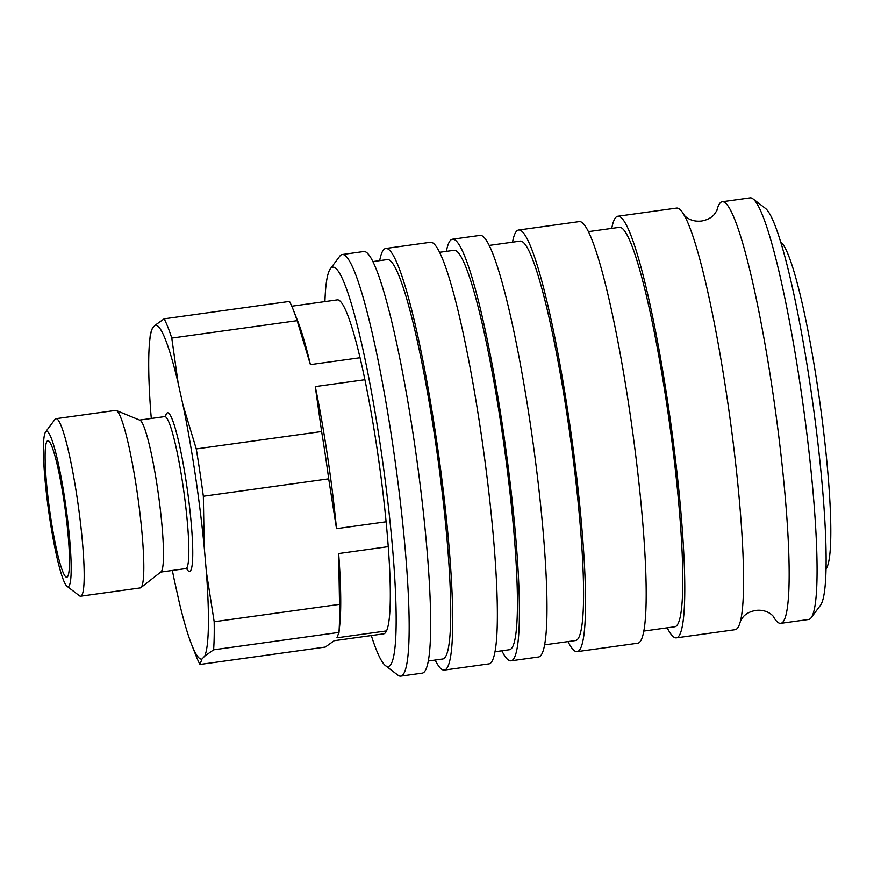 <?xml version="1.0" encoding="UTF-8"?>
<svg xmlns="http://www.w3.org/2000/svg" width="874" height="874" viewBox="0 0 874 874"><rect width="100%" height="100%" fill="white"/><g stroke="black" fill="none" stroke-linecap="round" stroke-linejoin="round"><path stroke-width="1.31" d="M45.59 431.953L54.942 419.411A89.607 10.106 82.1 0 1 55.991 418.679L115.619 410.398A89.607 10.106 82.1 0 1 116.297 410.507L139.927 420.197A76.726 8.653 82.1 0 1 157.473 487.998A76.726 8.653 82.1 0 1 161.002 571.869L140.9 587.634A89.607 10.106 82.1 0 1 140.277 587.918L80.648 596.199A89.607 10.106 82.1 0 1 79.436 595.784L67.025 586.279A78.409 8.838 82.1 0 1 49.567 517.266A78.409 8.838 82.1 0 1 45.59 431.953A78.409 8.838 82.1 0 1 65.037 500.682A78.409 8.838 82.1 0 1 67.025 586.279M116.297 410.507A89.607 10.106 82.1 0 1 136.781 489.68A89.607 10.106 82.1 0 1 140.9 587.634M55.991 418.679A89.607 10.106 82.1 0 1 77.163 497.962A89.607 10.106 82.1 0 1 80.648 596.199M64.097 501.687A68.893 7.768 82.1 0 1 66.959 577.157A68.893 7.768 82.1 0 1 50.506 516.261A68.893 7.768 82.1 0 1 48.015 440.736A68.893 7.768 82.1 0 1 64.097 501.687M364.884 379.709L315.274 386.603L321.621 431.527L196.268 448.93A181.737 20.484 82.1 0 1 199.96 472.419A181.737 20.484 82.1 0 1 203.347 496.246L328.69 478.832L336.501 528.672L386.111 521.778M196.268 448.93L182.983 404.979A168.584 19.009 82.1 0 1 195.197 474.298A168.584 19.009 82.1 0 1 204.21 547.048L203.347 496.246M321.621 431.527A181.737 20.484 82.1 0 1 325.314 455.004A181.737 20.484 82.1 0 1 328.69 478.832M315.274 386.603A168.584 19.009 82.1 0 1 327.488 455.922A168.584 19.009 82.1 0 1 336.501 528.672M182.983 404.979L178.121 383.009L171.774 338.074L297.127 320.671L310.412 364.633A168.584 19.009 82.1 0 0 297.816 321.381L293.325 309.964A181.737 20.484 82.1 0 0 289.491 301.41L164.137 318.824L155.19 325.183L152.48 328.089A168.584 19.009 82.1 0 0 149.585 341.963A168.584 19.009 82.1 0 0 150.776 412.342L151.3 418.449M152.48 328.089L150.47 333.486M310.412 364.633L360.022 357.739M388.253 546.654L338.653 553.548L339.516 604.349L214.174 621.753L206.362 571.924L204.21 547.048M383.839 633.803L334.229 640.697L325.281 647.055L199.938 664.469L201.949 659.072L204.658 656.166L213.606 649.808L338.948 632.394L338.915 633.202L339.844 623.916A168.584 19.009 82.1 0 0 338.653 553.548M339.516 604.349A181.737 20.484 82.1 0 1 338.948 632.394L336.938 637.791L386.548 630.897M172.364 570.46A168.584 19.009 82.1 0 0 174.145 579.287L179.006 601.257A168.584 19.009 82.1 0 0 191.603 644.509L196.093 655.915A181.737 20.484 82.1 0 0 199.938 664.469M293.325 309.964A181.737 20.484 82.1 0 1 297.127 320.671M214.174 621.753A181.737 20.484 82.1 0 1 213.606 649.808M164.137 318.824A181.737 20.484 82.1 0 1 171.774 338.074M206.362 571.924A168.584 19.009 82.1 0 1 204.658 656.166M155.19 325.183A168.584 19.009 82.1 0 1 178.121 383.009M201.949 659.072A168.584 19.009 82.1 0 1 191.603 644.509M716.756 210.896A212.83 23.991 82.1 0 1 720.143 202.921A212.83 23.991 82.1 0 1 722.186 201.741A212.83 23.991 82.1 0 1 772.463 390.033A212.83 23.991 82.1 0 1 782.798 622.168A212.83 23.991 82.1 0 1 780.755 623.348A212.83 23.991 82.1 0 1 773.031 616.028M780.657 241.945A165.863 18.704 82.1 0 1 817.791 388.056A165.863 18.704 82.1 0 1 826.05 568.734M722.186 201.741L750.1 197.863A212.83 23.991 82.1 0 1 752.984 198.857A212.83 23.991 82.1 0 1 800.376 386.155A212.83 23.991 82.1 0 1 811.17 617.732A212.83 23.991 82.1 0 1 808.669 619.469L780.755 623.348M752.984 198.857L765.395 208.362A201.621 22.735 82.1 0 1 810.296 385.805A201.621 22.735 82.1 0 1 820.522 605.201L811.17 617.732M611.745 228.398A212.83 23.991 82.1 0 1 617.809 216.239L676.585 208.078A212.83 23.991 82.1 0 1 685.489 217.626A212.83 23.991 82.1 0 1 726.862 396.37A212.83 23.991 82.1 0 1 741.119 618.071A212.83 23.991 82.1 0 1 737.197 628.504A212.83 23.991 82.1 0 1 735.154 629.684L676.378 637.845A212.83 23.991 82.1 0 1 667.223 627.816M617.809 216.239A212.83 23.991 82.1 0 1 668.086 404.531A212.83 23.991 82.1 0 1 676.378 637.845M588.377 231.643L619.349 227.338A201.621 22.735 82.1 0 1 666.982 405.711A201.621 22.735 82.1 0 1 674.837 626.756L643.854 631.061M512.525 242.174A212.83 23.991 82.1 0 1 518.588 230.026A212.83 23.991 82.1 0 1 568.865 418.307A212.83 23.991 82.1 0 1 577.157 651.633A212.83 23.991 82.1 0 1 568.013 641.592M518.588 230.026L579.222 221.603A212.83 23.991 82.1 0 1 629.499 409.895A212.83 23.991 82.1 0 1 637.791 643.209L577.157 651.633M489.156 245.419L520.128 241.126A201.621 22.735 82.1 0 1 567.761 419.498A201.621 22.735 82.1 0 1 575.616 640.533L544.644 644.837M446.385 251.362A212.83 23.991 82.1 0 1 452.448 239.214A212.83 23.991 82.1 0 1 502.725 427.506A212.83 23.991 82.1 0 1 511.017 660.82A212.83 23.991 82.1 0 1 501.862 650.78M452.448 239.214L480.012 235.39A212.83 23.991 82.1 0 1 530.289 423.672A212.83 23.991 82.1 0 1 538.57 656.986L511.017 660.82M439.546 252.313L453.988 250.314A201.621 22.735 82.1 0 1 501.621 428.686A201.621 22.735 82.1 0 1 509.466 649.721L495.034 651.731M379.687 260.627A212.83 23.991 82.1 0 1 385.751 248.478A212.83 23.991 82.1 0 1 436.028 436.771A212.83 23.991 82.1 0 1 444.32 670.085A212.83 23.991 82.1 0 1 435.165 660.045M385.751 248.478L430.401 242.273A212.83 23.991 82.1 0 1 480.678 430.565A212.83 23.991 82.1 0 1 488.959 663.879L444.32 670.085M372.848 261.577L387.291 259.578A201.621 22.735 82.1 0 1 434.924 437.95A201.621 22.735 82.1 0 1 442.779 658.985L428.336 660.995M324.92 301.596A201.621 22.735 82.1 0 1 330.35 268.799L339.702 256.268A212.83 23.991 82.1 0 1 342.204 254.531A212.83 23.991 82.1 0 1 392.481 442.812A212.83 23.991 82.1 0 1 400.773 676.137A212.83 23.991 82.1 0 1 397.889 675.143L385.467 665.638A201.621 22.735 82.1 0 1 371.308 635.551M342.204 254.531L363.704 251.537A212.83 23.991 82.1 0 1 413.981 439.83A212.83 23.991 82.1 0 1 422.262 673.144L400.773 676.137M330.35 268.799A201.621 22.735 82.1 0 1 380.354 445.532A201.621 22.735 82.1 0 1 385.467 665.638M291.774 306.206L337.266 299.88A168.584 19.009 82.1 0 1 377.098 449.028A168.584 19.009 82.1 0 1 383.653 633.836L334.218 640.708M165.481 416.33A80.091 9.024 82.1 0 1 166.781 413.249A80.091 9.024 82.1 0 1 186.468 483.661A80.091 9.024 82.1 0 1 190.357 571.017A80.091 9.024 82.1 0 1 186.632 568.624M165.984 415.937L164.705 416.592A76.726 8.653 82.1 0 1 182.83 484.469A76.726 8.653 82.1 0 1 186.555 568.166A76.726 8.653 82.1 0 1 185.812 568.592L160.74 572.077M164.705 416.592L139.621 420.077M149.585 341.963L150.503 332.677M185.812 568.592L187.244 568.887M773.282 616.334C773.96 617.241 768.301 608.894 755.715 610.434C750.263 611.439 746.101 613.57 743.217 616.804L740.431 620.901M716.909 210.536L714.124 214.622C711.239 217.866 707.066 219.986 701.625 221.002C689.04 222.531 683.381 214.185 684.058 215.091"/></g></svg>
